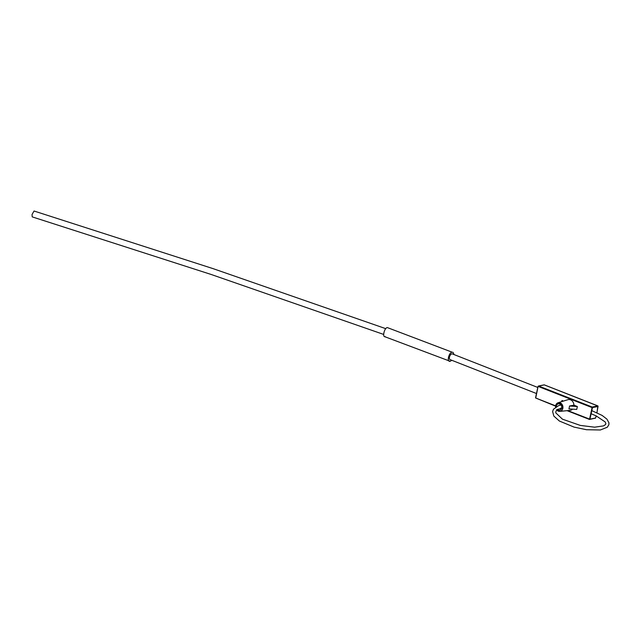 <?xml version="1.0" encoding="UTF-8"?>
<svg xmlns="http://www.w3.org/2000/svg" width="641" height="641" viewBox="0 0 641 641"><rect width="100%" height="100%" fill="white"/><g stroke="black" fill="none" stroke-linecap="round" stroke-linejoin="round"><path stroke-width="0.96" d="M595.104 418.301L595.569 417.956M538.095 386.387L535.716 398.021L538.047 386.315L538.568 385.994L538.24 386.459L591.859 407.508L592.196 407.043L589.52 419.446M577.357 406.522L576.732 409.415L568.944 408.886L569.569 405.993L577.357 406.522L573.927 405.176A5.481 4.527 -101.5 0 0 568.062 399.631L557.95 402.796A4.423 3.646 78.5 0 1 561.708 403.95A4.423 3.646 78.5 0 1 562.83 408.405A4.423 3.646 78.5 0 1 559.697 411.394A4.423 3.646 78.5 0 1 556.877 410.12M556.845 410.144L559.697 411.394L570.242 410.36A5.481 4.527 -101.5 0 0 572.549 409.134M556.3 406.698A3.293 2.716 78.5 0 1 559.721 403.95A3.293 2.716 78.5 0 1 559.785 403.982A3.293 2.716 78.5 0 1 561.7 406.506A3.293 2.716 78.5 0 1 560.923 409.583A3.293 2.716 78.5 0 1 558.367 410.144A3.293 2.716 78.5 0 1 557.534 409.639M560.827 404.735A1.915 1.578 -101.5 0 0 559.97 405.416M560.603 408.237A1.915 1.578 -101.5 0 0 561.588 408.485M598.077 406.274L596.907 412.74M544.305 384.904L597.965 406.017M543.848 384.921L538.568 385.994L592.196 407.043L597.813 405.905L598.077 406.458L592.46 407.596L589.936 419.166L595.553 418.02L596.146 415.865M589.744 419.166L567.934 410.673M555.603 405.833L535.716 398.021L555.563 406.122M563.287 401.002L561.997 400.489L561.676 401.506M569.569 405.993L573.927 405.176M561.684 408.133A1.586 1.314 78.5 0 1 561.019 408.109M451.825 360.298L450.19 361.292C446.585 362.237 448.692 352.582 452.169 352.205L387.236 327.551C384.223 328.112 382.116 337.759 385.257 336.645M450.19 361.292L384.6 336.629M452.971 352.27L454.1 354.593M537.799 387.452L452.306 353.888A3.069 1.53 111.4 0 0 449.477 357.093A3.069 1.53 111.4 0 0 450.062 359.609L536.477 393.526M385.762 328.657L213.068 268.635L34.045 211.017L32.05 214.511L32.226 216.882L211.113 274.452L383.663 334.426M567.301 410.753L589.472 419.446L595.521 418.116M592.084 407.099L592.42 407.604M555.603 407.139A4.423 3.646 78.5 0 1 555.675 405.705M555.731 407.051L555.827 405.785C555.659 400.881 564.368 404.303 562.253 408.309L556.676 409.599M589.367 419.39L567.341 410.745M555.699 405.601A4.423 3.646 78.5 0 1 557.95 402.796L555.643 405.641L555.555 407.179M595.617 418.004L596.202 415.889M596.963 412.772L597.877 405.905L544.257 384.856L538.047 386.315L535.531 397.885L555.563 406.138M591.114 413.749L596.082 415.833L605.184 421.954L605.873 423.533L605.521 424.542L603.574 425.88L594.624 427.186L580.281 425.408L562.461 419.182L555.763 412.836L555.955 411.202L557.077 409.96L561.732 407.9M591.795 410.633L602.107 415.424L606.931 419.134L608.95 422.828L608.862 424.759L607.307 427.218L600.369 429.983L586.523 429.726L574.08 427.106L559.393 421.041L553.848 416.089L552.598 411.53L553.495 409.198L558.688 405.577L560.931 404.856"/></g></svg>
